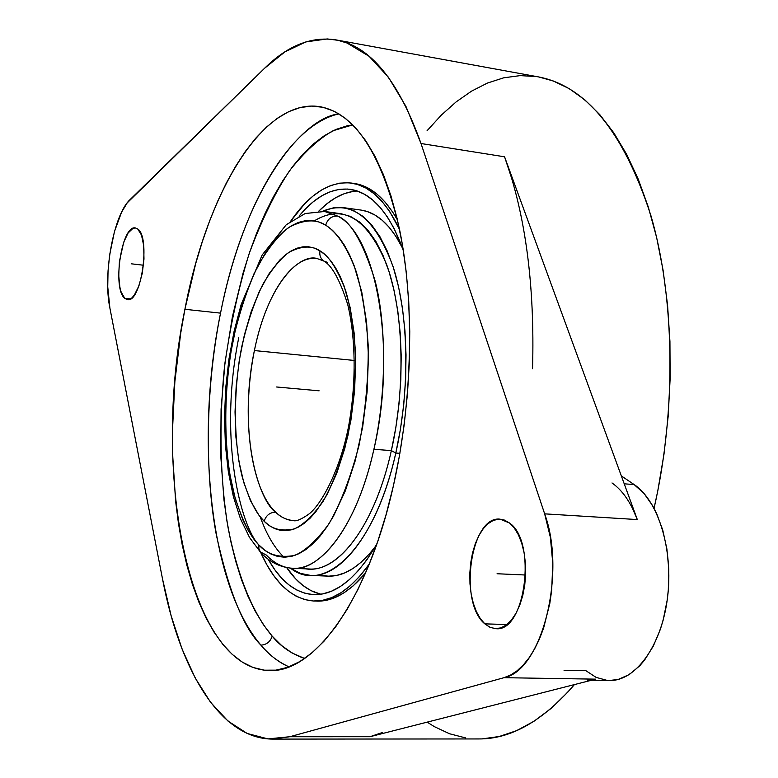 <?xml version="1.0" encoding="UTF-8"?>
<svg xmlns="http://www.w3.org/2000/svg" width="778" height="778" viewBox="0 0 778 778"><rect width="100%" height="100%" fill="white"/><g stroke="black" fill="none" stroke-linecap="round" stroke-linejoin="round"><path stroke-width="1.17" d="M317.006 258.51L323.881 261.077C320.585 258.704 319.281 255.291 320.001 250.847L320.614 251.236C329.045 256.156 337.36 269.207 345.578 290.398C350.499 307.086 353.815 327.878 355.507 352.755C355.721 379.713 353.212 407.244 347.98 435.34C341.172 461.908 332.867 483.945 323.055 501.47C313.077 515.513 303.546 524.644 294.454 528.875C281.646 531.685 271.551 529.157 264.189 521.299L258.88 515.143L250.467 500.672L243.728 482.37L238.846 460.975L235.929 437.246L235.034 411.97L236.181 385.985L239.313 360.088L244.35 335.094L251.138 311.832L259.492 291.06L269.169 273.535L279.866 259.93L285.497 254.795L291.254 250.866L297.07 248.192L302.914 246.821L308.73 246.791L314.438 248.124L320.614 251.236L325.933 255.485L330.99 261.097L335.707 268.031L340.044 276.239L343.934 285.652L350.207 307.728L354.194 333.412L355.682 361.595L354.574 391.023L350.897 420.353L344.829 448.254L336.68 473.481L326.848 494.954L315.78 511.817L309.955 518.333L304.004 523.497L298.003 527.29L292.022 529.682L286.1 530.684L280.304 530.314L274.692 528.602L269.305 525.578L264.189 521.299C265.979 515.454 269.801 512.401 275.655 512.148C249.962 488.273 240.995 413.332 254.387 350.557L354.467 360.477L254.387 350.557C265.21 296.243 291.692 254.912 317.006 258.51C300.23 253.531 268.332 282.025 254.387 350.557C237.134 438.024 260.338 502.432 275.655 512.148C269.801 512.401 265.979 515.454 264.189 521.299L263.645 520.745C256.059 513.412 248.989 499.058 242.435 477.663C234.411 446.835 232.214 396.517 241.744 346.735C247.346 322.773 254.357 302.01 262.779 284.466C271.541 269.567 280.245 258.85 288.901 252.315C301.436 245.848 311.803 245.352 320.001 250.847C319.281 255.291 320.585 258.704 323.891 261.087L327.499 262.39M260.786 552.584L249.563 537.559L240.451 518.741L233.381 496.665L228.353 471.886L225.387 445.055L224.511 416.852L225.708 387.969L228.946 359.135L234.139 331.058L241.18 304.451L262.215 254.912L286.255 224.735L305.18 213.522L324.698 211.48L337.555 216.06C331.574 215.895 327.626 218.929 325.71 225.173C327.626 218.929 331.574 215.895 337.555 216.06C350.557 220.952 362.976 242.201 374.801 279.808C385.411 319.116 387.862 387.201 373.907 449.285C354.564 536.159 314.652 572.248 292.499 568.271C283.007 567.745 274.284 563.34 266.329 555.054L260.173 551.835L258.841 548.665L258.899 545.028C267.525 554.733 279.467 558.196 294.716 555.424C305.569 550.766 317.016 540.175 329.036 523.662C340.89 502.899 350.946 476.574 359.193 444.695C365.514 410.92 368.519 377.865 368.208 345.51C366.098 315.712 362.052 290.933 356.061 271.143C346.502 245.323 335.756 231.747 326.079 225.387L325.71 225.173C315.897 218.783 303.546 219.561 288.657 227.507C278.417 235.423 268.128 248.26 257.81 265.998C247.919 286.829 239.702 311.356 233.157 339.568C222.022 398.093 224.55 457.036 233.847 493.427C241.462 518.712 249.709 535.799 258.578 544.688L258.967 549.239L260.893 552.701M304.606 658.489C291.371 653.851 280.557 646.392 272.164 636.112C270.404 641.714 266.65 644.729 260.922 645.147C268.42 654.386 277.775 661.621 288.988 666.863C278.864 662.467 269.509 655.232 260.922 645.147C266.65 644.729 270.404 641.714 272.164 636.112C256.215 617.401 239.128 583.85 228.071 527.669C220.612 483.43 218.501 427.919 224.356 368.052C229.782 327.976 238 289.98 249.009 254.085C261.311 220.777 274.858 192.944 289.659 170.577C304.577 151.788 319.087 138.494 333.179 130.685L352.774 124.879L347.202 125.793L335.765 129.498L324.484 135.586L313.446 143.92L302.759 154.345L292.489 166.725L282.706 180.885L273.477 196.688L264.86 213.95L256.896 232.525L249.631 252.237L243.115 272.942L232.408 316.675L225.017 362.48L221.078 409.111L220.719 455.354L223.976 499.962L226.972 521.26L230.862 541.663L235.646 561.016L241.306 579.153L247.822 595.89L255.165 611.08L263.295 624.54L272.164 636.112L281.733 645.623L291.935 652.927L304.606 658.489M292.499 568.271L309.099 568.99C339.568 571.538 375.142 523.866 391.363 450.608L373.907 449.285C357.783 522.894 322.569 570.809 292.499 568.271C280.381 567.405 269.859 562.222 260.931 552.74M260.251 516.923L260.251 516.923C266.523 534.486 274.43 547.916 283.98 557.213M314.351 220.826C343.234 203.457 367.372 218.161 386.773 264.928C403.685 311.453 405.873 386.666 391.363 450.608L395.798 453.029C410.239 389.525 408.858 314.973 393.065 266.572C374.957 217.646 351.481 199.207 322.627 211.246L333.227 207.872L343.798 207.687L353.513 210.517L362.879 216.294L371.719 224.998L379.868 236.58L387.172 250.915L393.454 267.788L398.589 286.965L402.459 308.127L404.959 330.883L406.028 354.836L405.63 379.508L403.763 404.424L400.466 429.086L395.798 453.029L399.882 453.341L395.798 453.029C378.974 528.816 342.126 578.005 310.607 575.419L300.24 573.347L290.418 568.125C324.747 595.452 375.084 547.265 395.798 453.029L391.363 450.608C373.625 531.082 332.867 579.163 300.823 567.551M320.964 575.146L327.898 576.138C344.002 576.761 359.922 566.773 375.628 546.185L369.258 554.072L361.255 562.134L353.115 568.397L344.936 572.812L336.796 575.399L328.773 576.167L310.607 575.419M299.053 216.109C315.382 196.289 332.459 187.362 350.304 189.336C371.923 192.643 389.593 212.978 403.325 250.312L394.281 228.849L387.59 217.266L380.335 207.619L372.633 199.946L364.551 194.296L356.207 190.668L347.669 189.044L339.033 189.404L330.397 191.67L321.829 195.784L313.408 201.658L305.2 209.204L299.053 216.109M357.258 191.009C344.012 191.787 331.204 198.487 318.824 211.101L327.139 203.573L335.649 197.738L344.304 193.654L353.037 191.407M369.375 563.924C351.082 589.267 332.556 601.627 313.777 601.015C292.071 599.225 274.391 583.072 260.737 552.536L267.01 565.032L273.525 575.292L280.605 583.996L288.2 591.017L296.262 596.259L304.713 599.614L313.485 601.005L322.52 600.353L331.7 597.621L340.959 592.778L350.197 585.805L359.29 576.741L369.375 563.924M316.636 601.112C332.965 601.686 349.283 592.301 365.592 572.958L353.124 585.922L343.876 592.885L334.598 597.728L325.399 600.46L313.777 601.015M612.004 482.953C622.468 490.276 630.9 502.481 637.308 519.568L544.658 513.85C566.627 573.687 541.605 671.015 503.998 677.687L289.824 736.727L370.017 736.717L289.824 736.727L272.786 739.1C220.193 738.954 180.029 670.617 162.583 579.279L109.892 308.078C102.715 274.294 113.627 214.485 130.062 199.615L264.578 68.27L127.135 202.961L121.562 212.238L114.492 231.445L109.679 254.688L108.035 270.997L107.743 286.897L109.892 308.078L162.583 579.279L171.141 615.797L182.033 648.949L195.22 678.037L210.585 702.32L227.973 721.041L247.19 733.469L267.924 738.905L289.824 736.727L503.998 677.687L595.724 679.155L587.39 680.157M272.786 739.1L478.83 738.944C510.961 739.129 542.83 721.002 574.436 684.582L568.066 691.875L551.155 708.388L533.893 721.323L516.514 730.688L499.213 736.513L482.166 738.876M184.911 309.294C206.812 193.469 262.789 97.347 320.05 106.703C355.176 113.374 381.599 153.937 399.318 228.382C414.703 301.543 412.69 401.02 393.376 485.91C367.566 601.423 313.719 673.33 269.149 670.51C187.012 668.341 151.438 469.299 184.911 309.294L220.534 313.135L184.911 309.294L195.735 263.441L202.299 241.705L209.593 220.981L217.587 201.434L226.233 183.229L235.491 166.541L245.284 151.535L255.573 138.377L266.28 127.252L277.328 118.305L288.628 111.701L300.084 107.578L311.599 106.071L323.055 107.296L334.336 111.342L345.315 118.275L355.857 128.117L365.825 140.857L375.084 156.466L383.496 174.826L390.935 195.803L397.286 219.202L402.421 244.778L406.262 272.251L408.722 301.281L409.763 331.496L409.345 362.499L407.458 393.872L404.132 425.187L399.415 455.996L393.376 485.91L386.112 514.511L377.738 541.439L368.373 566.365L358.172 589.014L347.28 609.135L335.853 626.562L324.037 641.16L311.988 652.83L299.851 661.553L287.772 667.31L275.869 670.159L264.267 670.179L253.054 667.466L242.347 662.136L232.223 654.356L222.741 644.252L213.969 632.018L205.956 617.81L198.75 601.822L192.37 584.21L186.856 565.159L182.217 544.853L178.463 523.458L175.614 501.149L172.628 454.449L172.483 430.38L174.865 381.628L180.72 333.091L184.911 309.294M338.907 113.851C286.81 125.666 240.402 211.908 220.534 313.135C195.035 437.431 209.545 585.095 260.922 645.147C243.563 627.836 228.703 591.115 216.352 534.972C205.528 477.604 204.507 393.396 220.534 313.135C244.467 190.026 301.31 118.246 338.907 113.851M484.84 623.859C458.116 602.435 470.7 515.162 500.157 519.169L509.444 522.962C537.287 541.469 525.296 632.864 495.732 628.663L490.111 627.36L484.84 623.859L506.906 624.54L484.84 623.859L480.289 618.578L476.399 611.644L473.325 603.329L471.167 593.954L469.98 583.86L469.815 573.415L470.68 562.99L472.528 552.964L475.309 543.696L478.927 535.527L483.245 528.748L488.117 523.633L493.369 520.385L498.815 519.15L504.241 520.015L509.444 522.962L514.219 527.912L518.352 534.69L521.688 543.054L524.08 552.672L525.422 563.155L525.646 574.096L524.751 585.037L522.767 595.52L519.772 605.128L515.902 613.453L511.321 620.183L506.215 625.065L500.808 627.914L495.294 628.643L489.907 627.263L484.84 623.859M124.733 298.285C112.061 288.794 121.679 224.609 135.382 227.944L137.725 228.985C150.854 237.134 141.178 303.303 127.495 299.618L124.733 298.285L130.471 298.908L124.733 298.285L121.115 291.974L119.87 287.17L118.703 275.169L119.413 261.505L123.692 242.25L128.098 232.982L133.019 228.304L135.45 227.954L137.725 228.985L141.489 235.034L143.697 245.576L143.979 259.006L142.296 273.185L138.902 285.876L134.351 295.076L131.871 297.906L129.372 299.404L126.96 299.53L124.733 298.285M591.562 680.215L609.514 680.497C635.509 681.324 661.504 645.798 667.475 597.99C673.631 550.25 658.344 500.536 634.089 484.538L621.33 475.893L634.089 484.538L624.238 483.828L634.089 484.538L644.019 493.437L652.742 505.856L656.535 513.256L662.749 530.071L666.902 549.015L668.788 569.292L668.302 590.025L667.164 600.285L663.187 620.017L660.386 629.276L653.316 646.09L644.592 660.065L639.73 665.812L629.266 674.565L618.199 679.447L609.446 680.497M564.04 670.286L585.883 670.685L596.084 677.375L606.996 680.361M511.72 178.463L504.572 156.806L637.308 519.568L632.213 507.752M587.468 680.157L595.724 679.155L370.017 736.717L595.724 679.155L503.998 677.687L510.601 675.041L517.069 670.801L523.283 664.995L529.147 657.702L534.554 649.027L539.407 639.098L543.608 628.079L549.803 603.495L551.67 590.346L552.788 563.476L550.386 537.384L544.658 513.85L421.005 143.512L544.658 513.85L637.308 519.568L504.572 156.806L421.005 143.512L405.951 106.43L388.446 77.255L369.103 56.298L347.017 43.004L337.953 40.291L327.295 38.939L305.929 41.886L284.894 51.873L264.578 68.27C287.51 45.639 311.288 36.177 335.901 39.873C370.095 45.863 398.462 80.406 421.005 143.512L504.572 156.806C525.549 214.864 534.875 285.516 532.541 368.762M370.017 736.717L382.319 732.536M354.243 183.472L360.117 184.775L368.762 188.461L377.136 194.237L385.12 202.095L392.637 212.015L397.461 219.95C384.877 198.001 370.503 185.845 354.33 183.482L351.5 183.073C370.085 185.825 386.102 201.308 399.561 229.52L389.72 211.606L382.222 201.687L374.247 193.819L365.903 188.043L357.277 184.357L348.466 182.752L339.558 183.17L330.65 185.563L321.82 189.861L313.145 195.959L304.694 203.778L290.641 221.263C309.547 193.673 329.833 180.943 351.5 183.073M538.512 76.905L553.148 80.931L569.263 88.673L584.881 99.905L599.799 114.648L613.813 132.853L626.708 154.433L638.271 179.241L648.307 207.036L656.642 237.533L663.109 270.394L667.573 305.2L669.936 341.474L670.13 378.721L668.156 416.415L664.013 453.992L657.78 490.918L654.065 508.267C676.559 410.025 674.857 297.925 650.962 215.798C623.956 132.561 586.495 86.27 538.59 76.925L335.901 39.873M536.732 76.604L520.21 75.612L503.736 77.81L487.466 83.042L471.546 91.143L456.112 101.918L441.252 115.173L427.083 130.714M427.18 722.14L434.231 726.584L449.538 733.751L465.565 737.904M376.805 544.143L366.691 560.072L358.123 570.867L349.312 579.698L340.375 586.495L331.409 591.251L322.5 593.954L313.758 594.645L305.239 593.351L297.031 590.152L289.202 585.114L281.821 578.346L274.935 569.943L268.089 559.119C280.605 581.536 295.815 593.381 313.719 594.635L313.719 594.635C335.581 595.248 356.606 578.414 376.805 544.143M286.654 567.58C296.564 582.216 307.962 591.095 320.857 594.236L311.093 590.687L303.177 585.669L295.708 578.92L286.654 567.58M343.798 207.687L360.943 210.07C376.902 212.355 390.77 225.027 402.537 248.094L395.73 236.084L389.156 227.264L382.144 220.203L374.782 214.952L367.167 211.519L360.885 210.06M337.555 216.06C376.756 235.014 397.13 351.053 373.907 449.285L391.363 450.608L395.846 427.492L399.026 403.675L400.816 379.625L401.205 355.809L400.174 332.692L397.762 310.723L394.038 290.291L389.088 271.775L383.029 255.476L375.988 241.637L368.12 230.444L359.592 222.031L350.547 216.459L341.163 213.736L324.698 211.48L337.555 216.06M256.944 542.898C238.418 518.459 219.26 433.93 238.768 337.652M258.578 544.688L264.899 550.347L271.24 554.189L277.863 556.503L284.729 557.213L291.76 556.299L298.888 553.712L306.046 549.453L313.164 543.53L320.166 535.974L326.964 526.832L333.48 516.174L345.383 490.724L355.264 460.625L362.636 427.19L367.099 391.956L368.451 356.596L366.623 322.773L361.77 292.051L354.155 265.755L349.448 254.601L344.226 244.924L338.537 236.794L332.459 230.278L326.079 225.387L319.068 222.031L312.26 220.544L305.346 220.689L298.412 222.42L291.507 225.708L284.699 230.463L278.047 236.629L265.434 252.84L254.066 273.613L244.263 298.12L236.298 325.486L230.385 354.836L226.69 385.227L225.299 415.753L226.281 445.463L229.636 473.442L235.296 498.766L243.144 520.54L247.832 529.828L252.986 537.909L258.578 544.688M275.655 512.148C280.265 516.971 286.158 519.792 293.345 520.618C287.014 520.21 281.111 517.38 275.655 512.148M319.126 390.819L291.624 388.339M276.618 386.987L317.609 390.682M497.064 573.746L525.617 575.02M131.2 263.791L143.483 265.23M293.345 520.618C296.389 521.513 301.767 519.179 309.488 513.636C322.16 503.308 340.122 469.095 348.34 427.628C356.334 385.207 355.954 338.693 347.747 304.606C340.035 280.236 332.128 265.755 324.018 261.165"/></g></svg>
